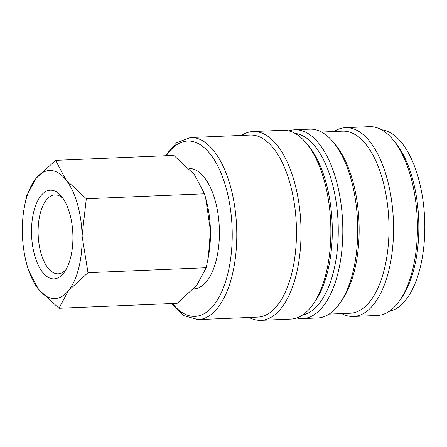 <?xml version="1.0" encoding="UTF-8"?>
<svg xmlns="http://www.w3.org/2000/svg" width="447" height="447" viewBox="0 0 447 447"><rect width="100%" height="100%" fill="white"/><g stroke="black" fill="none" stroke-linecap="round" stroke-linejoin="round"><path stroke-width="0.67" d="M171.363 303.563L183.952 315.666L198.11 319.594L257.802 317.091A91.104 42.359 -92.4 0 0 296.378 226.171A91.104 42.359 -92.4 0 0 251.918 135.044A91.104 42.359 -92.4 0 0 250.169 135.044L190.472 137.547A91.104 42.359 -92.4 0 1 192.227 137.547A91.104 42.359 -92.4 0 1 236.731 230.557A91.104 42.359 -92.4 0 1 198.11 319.594A91.104 42.359 -92.4 0 1 196.356 319.588M249.163 317.454A94.479 43.929 -92.4 0 0 259.109 320.331A94.479 43.929 -92.4 0 0 260.931 320.337A94.479 43.929 -92.4 0 0 300.932 226.053A94.479 43.929 -92.4 0 0 254.829 131.552A94.479 43.929 -92.4 0 0 253.008 131.547A94.479 43.929 -92.4 0 0 241.525 135.402M260.931 320.337L290.779 319.085A94.479 43.929 -92.4 0 0 313.235 304.055A94.479 43.929 -92.4 0 0 306.497 143.392A94.479 43.929 -92.4 0 0 284.678 130.3A94.479 43.929 -92.4 0 0 282.856 130.295L253.008 131.547M313.235 304.055L315.275 301.094A91.104 42.359 -92.4 0 0 308.776 146.169L306.497 143.392M302.647 314.967A91.104 42.359 -92.4 0 0 338.094 222.539A91.104 42.359 -92.4 0 0 295.031 133.402M296.707 317.957A94.479 43.929 -92.4 0 0 300.898 318.582A94.479 43.929 -92.4 0 0 302.714 318.582A94.479 43.929 -92.4 0 0 342.715 224.299A94.479 43.929 -92.4 0 0 296.612 129.798A94.479 43.929 -92.4 0 0 294.796 129.792A94.479 43.929 -92.4 0 0 288.863 130.921M302.714 318.582L317.638 317.957A94.479 43.929 -92.4 0 0 340.1 302.926A94.479 43.929 -92.4 0 0 333.361 142.263A94.479 43.929 -92.4 0 0 311.537 129.172A94.479 43.929 -92.4 0 0 309.721 129.166L294.796 129.792M340.1 302.926L342.139 299.965A91.104 42.359 -92.4 0 0 335.641 145.046L333.361 142.263M329.121 314.101L350.331 313.213A91.104 42.359 -92.4 0 0 388.901 222.293A91.104 42.359 -92.4 0 0 344.447 131.167A91.104 42.359 -92.4 0 0 342.693 131.161L321.488 132.049M341.687 313.57A94.479 43.929 -92.4 0 0 351.638 316.454A94.479 43.929 -92.4 0 0 353.454 316.454A94.479 43.929 -92.4 0 0 393.461 222.17A94.479 43.929 -92.4 0 0 347.353 127.669A94.479 43.929 -92.4 0 0 345.537 127.663A94.479 43.929 -92.4 0 0 334.054 131.524M353.454 316.454L377.335 315.453A94.479 43.929 -92.4 0 0 399.791 300.423A94.479 43.929 -92.4 0 0 393.053 139.76A94.479 43.929 -92.4 0 0 371.233 126.669A94.479 43.929 -92.4 0 0 369.412 126.663L345.537 127.663M399.791 300.423L401.836 297.462A91.104 42.359 -92.4 0 0 395.338 142.537L393.053 139.76M389.203 311.341A91.104 42.359 -92.4 0 0 424.65 218.907A91.104 42.359 -92.4 0 0 381.587 129.77M26.244 262.277L28.256 269.899L38.543 289.298L58.959 308.279L68.408 290.701L87.992 272.698L82.086 235.927A64.111 29.809 -92.4 0 0 65.893 179.761A64.111 29.809 -92.4 0 0 50.762 170.48A64.111 29.809 -92.4 0 0 36.023 178.359A64.111 29.809 -92.4 0 0 24.009 209.056A64.111 29.809 -92.4 0 0 22.35 233.133A64.111 29.809 -92.4 0 0 26.244 262.277A64.111 29.809 -92.4 0 0 38.543 289.298A64.111 29.809 -92.4 0 0 53.674 298.579A64.111 29.809 -92.4 0 0 68.408 290.701A64.111 29.809 -92.4 0 0 82.086 235.927L86.31 198.736L65.893 179.761L55.607 160.356L36.023 178.359L26.574 195.937L24.009 209.056M55.607 160.356L173.816 155.4L194.238 174.375L204.525 193.78L205.715 198.194L210.431 230.546L208.403 256.768L206.201 267.736L196.753 285.315L177.174 303.317L58.959 308.279M188.986 168.48A60.267 28.021 87.6 0 1 189.941 168.485A60.267 28.021 87.6 0 1 219.348 228.763A60.267 28.021 87.6 0 1 193.83 288.907L193.601 288.918M66.1 269.463A39.515 18.372 87.6 0 1 58.188 273.827A39.515 18.372 87.6 0 1 57.428 273.827A39.515 18.372 87.6 0 1 38.146 234.301A39.515 18.372 87.6 0 1 54.88 194.87A39.515 18.372 87.6 0 1 55.64 194.87A39.515 18.372 87.6 0 1 63.122 198.557M53.227 278.883A44.393 20.64 87.6 0 1 31.536 233.563A44.393 20.64 87.6 0 1 51.209 190.176A44.393 20.64 87.6 0 1 61.462 196.328A44.393 20.64 87.6 0 1 64.631 271.821A44.393 20.64 87.6 0 1 53.227 278.883M208.403 256.768L208.766 254.622A64.111 29.809 -92.4 0 0 210.431 230.546A64.111 29.809 -92.4 0 0 206.536 201.396L205.715 198.194M204.525 193.78L86.31 198.736M206.201 267.736L87.992 272.698M172.492 303.513A87.729 40.789 -92.4 0 0 193.294 316.347A87.729 40.789 -92.4 0 0 232.177 230.613A87.729 40.789 -92.4 0 0 208.447 151.868A87.729 40.789 -92.4 0 0 166.29 155.712M165.161 155.763L176.694 142.649L190.472 137.547"/></g></svg>
